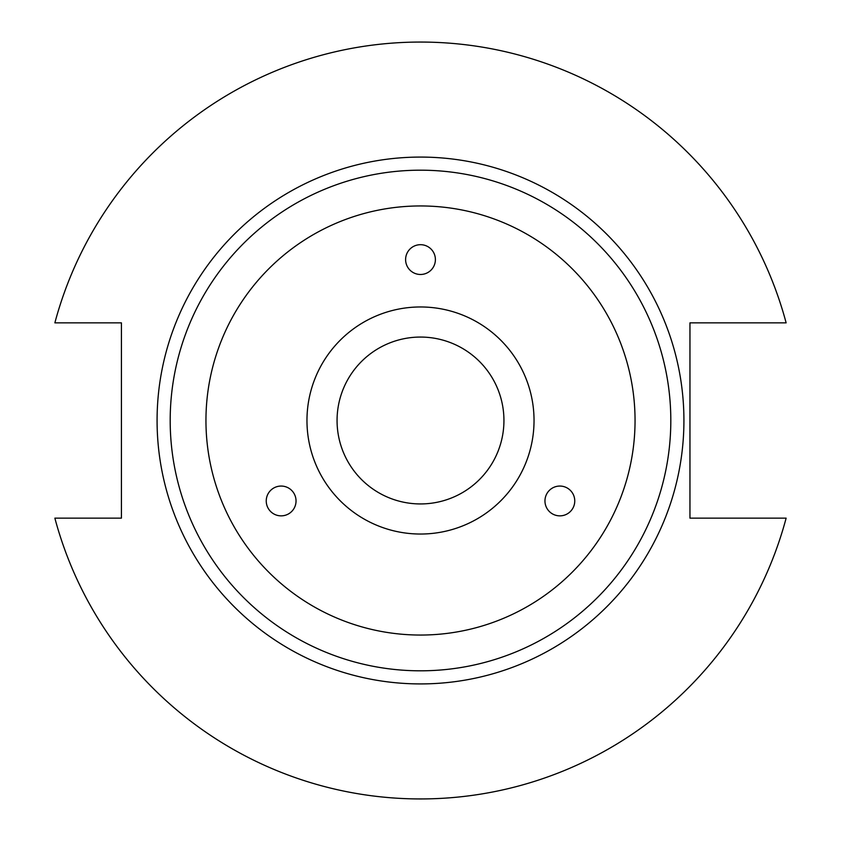 <?xml version="1.0" encoding="UTF-8"?>
<svg xmlns="http://www.w3.org/2000/svg" width="841" height="841" viewBox="0 0 841 841"><rect width="100%" height="100%" fill="white"/><g stroke="black" fill="none" stroke-linecap="round" stroke-linejoin="round"><path stroke-width="1.26" d="M567.307 488.053A14.896 14.896 0 0 0 546.955 493.509A14.896 14.896 0 0 0 552.411 513.862A14.896 14.896 0 0 0 572.763 508.406A14.896 14.896 0 0 0 567.307 488.053M288.589 513.862A14.896 14.896 0 0 0 294.045 493.509A14.896 14.896 0 0 0 273.693 488.053A14.896 14.896 0 0 0 268.237 508.406A14.896 14.896 0 0 0 288.589 513.862M405.604 259.585A14.896 14.896 0 0 0 420.5 274.481A14.896 14.896 0 0 0 435.396 259.585A14.896 14.896 0 0 0 420.5 244.689A14.896 14.896 0 0 0 405.604 259.585M420.5 534.035A113.535 113.535 0 0 1 306.965 420.5A113.535 113.535 0 0 1 420.5 306.965A113.535 113.535 0 0 1 534.035 420.5A113.535 113.535 0 0 1 420.5 534.035M635.05 420.5A214.55 214.55 0 0 0 420.5 205.95A214.55 214.55 0 0 0 205.95 420.5A214.55 214.55 0 0 0 420.5 635.05A214.55 214.55 0 0 0 635.05 420.5M670.813 420.5A250.313 250.313 0 0 0 420.5 170.187A250.313 250.313 0 0 0 170.187 420.5A250.313 250.313 0 0 0 420.5 670.813A250.313 250.313 0 0 0 670.813 420.5M683.922 420.5A263.422 263.422 0 0 0 420.5 157.078A263.422 263.422 0 0 0 157.078 420.5A263.422 263.422 0 0 0 420.5 683.922A263.422 263.422 0 0 0 683.922 420.5M420.5 503.938A83.438 83.438 0 0 1 337.062 420.5A83.438 83.438 0 0 1 420.5 337.062A83.438 83.438 0 0 1 503.938 420.5A83.438 83.438 0 0 1 420.5 503.938M54.865 518.14A378.45 378.45 0 0 0 786.135 518.14L689.956 518.14L689.956 322.86L786.135 322.86A378.45 378.45 0 0 0 54.865 322.86L121.419 322.86L121.419 518.14L54.865 518.14"/></g></svg>

